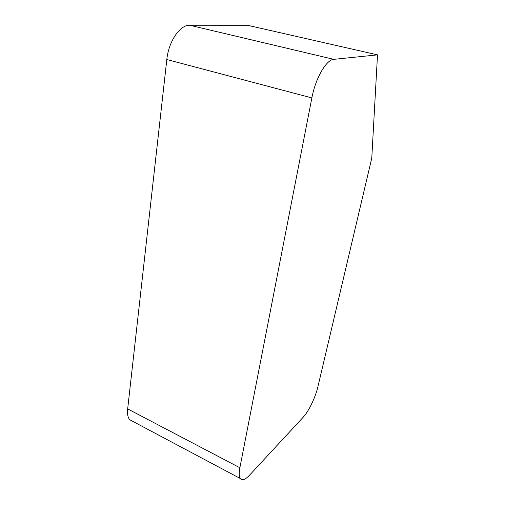 <?xml version="1.0" encoding="UTF-8"?>
<svg xmlns="http://www.w3.org/2000/svg" width="505" height="505" viewBox="0 0 505 505"><rect width="100%" height="100%" fill="white"/><g stroke="black" fill="none" stroke-linecap="round" stroke-linejoin="round"><path stroke-width="0.76" d="M377.506 54.868L333.773 59.344L189.747 25.25L247.45 25.263L377.506 54.868L371.775 158.109L317.904 386.742C315.511 397.195 308.7 411.398 303.202 417.218L249.603 475.117C245.209 479.769 242.078 480.886 240.216 478.475C239.01 476.531 238.897 472.964 239.875 467.763L311.863 97.919L166.82 59.533L127.67 408.905C127.153 413.917 127.841 417.528 129.728 419.743L133.105 421.536M189.747 25.25C179.988 24.726 168.594 41.429 166.82 59.533M333.773 59.344C326.356 59.533 315.467 78.389 311.863 97.919M127.67 408.905L239.875 467.763M129.728 419.743L240.216 478.475"/></g></svg>
